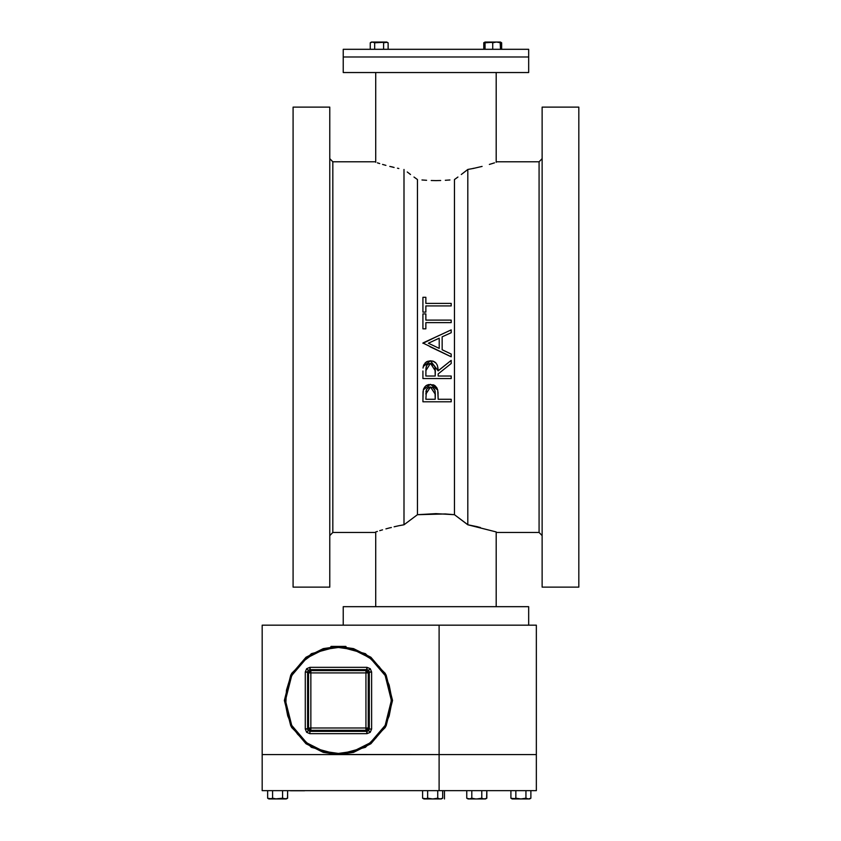 <?xml version="1.0" encoding="UTF-8"?>
<svg xmlns="http://www.w3.org/2000/svg" width="841" height="841" viewBox="0 0 841 841"><rect width="100%" height="100%" fill="white"/><g stroke="black" fill="none" stroke-linecap="round" stroke-linejoin="round"><path stroke-width="1.26" d="M528.632 57.03L343.265 57.03L528.632 57.03L343.265 57.03L343.265 72.484L528.632 72.484L528.632 57.03L528.632 72.484L343.265 72.484L343.265 49.314L343.265 57.03L528.632 57.03L528.632 49.314L343.265 49.314L528.632 49.314L528.632 57.03M528.632 606.634L343.265 606.634L343.265 625.168L343.265 606.634L528.632 606.634L528.632 625.168L528.632 606.634M293.067 277.887L293.067 250.849L293.067 277.887M578.829 250.849L578.829 246.287M293.067 160.852L293.067 165.624M329.746 133.814L329.746 160.852L329.746 133.814M542.14 158.676L542.14 133.814L542.14 160.852L542.14 133.814L542.14 158.676L539.06 161.766L539.06 532.49L539.06 161.766L496.19 161.766L539.06 161.766L542.14 158.676M578.829 133.814L578.829 160.852L578.829 133.814M329.746 250.849L329.746 277.887L329.746 250.849M542.14 277.887L542.14 250.849L542.14 277.887M332.836 532.49L332.836 161.766L332.836 532.49L375.706 532.49L332.836 532.49L329.746 535.58L332.836 532.49M467.859 169.472L467.859 524.784L467.859 169.472L472.989 168.484L467.859 169.472L461.341 174.486L467.859 169.472M404.037 524.784L404.037 169.472L404.037 524.784L417.409 514.703L417.409 179.554L417.409 514.703L435.974 513.672L454.487 514.703L454.487 179.554L454.487 514.703L467.859 524.784L496.19 531.985L467.869 524.784L454.487 514.703L445.341 513.935L417.409 514.703L404.037 524.784L398.886 525.772L403.838 524.816M451.228 360.421L451.228 363.564L438.161 373.972L438.161 376.032L438.161 373.972L438.161 376.032L438.161 373.972L451.228 363.564L451.228 360.421L438.161 370.828L438.14 369.935L438.161 370.818L451.228 360.421L438.161 370.828L430.487 360.789L427.438 361.367L424.936 363.207M437.961 391.811L438.161 399.275L437.698 390.045M293.067 107.112L293.067 587.144L329.746 587.144L329.746 107.112L293.067 107.112L293.067 587.144L329.746 587.144L329.746 107.112L293.067 107.112M578.829 542.193L578.829 107.112L542.14 107.112L542.14 587.144L578.829 587.144L578.829 107.112L542.14 107.112L542.14 587.144L578.829 587.144L578.829 544.285M423.076 391.454L422.907 401.819L451.228 401.819L451.228 399.275L438.161 399.275L451.228 399.275L451.228 401.819L422.907 401.819L423.086 391.37M425.819 399.275L426.513 389.362L429.288 387.091L432.947 387.617L435.007 390.634L435.26 399.275L425.819 399.275L435.26 399.275L435.312 394.313L435.26 399.275L425.819 399.275M422.907 372.91L422.907 378.576L451.228 378.576L451.228 376.032L438.161 376.032L451.228 376.032L451.228 378.576L422.907 378.576L422.928 371.018M425.819 376.032L425.924 368.263L426.808 365.32L429.257 363.501L432.905 364.027L434.976 367.107L435.26 376.032L425.819 376.032L435.26 376.032L435.291 370.849L435.26 376.032L425.819 376.032M451.228 332.689L442.156 336.873L451.228 332.689L451.228 329.924L422.907 343.002L451.228 356.794L451.228 354.019L442.156 349.719L442.156 336.873L442.156 349.719L442.156 336.873L451.228 332.689L451.228 329.924L423.076 342.918M439.244 338.219L439.244 348.332L439.244 338.219L439.244 348.332L428.426 343.212L439.244 338.219M422.949 342.981L437.089 336.453L422.907 343.359M429.993 346.723L451.228 356.794L451.228 354.019L442.156 349.719L451.228 354.019M425.819 328.842L425.819 322.671L451.228 322.671L451.228 320.127L425.819 320.127L425.819 313.956L422.907 313.956L422.907 328.842L425.819 328.842L425.819 322.671L451.228 322.671L451.228 320.127L425.819 320.127L425.819 313.956L422.907 313.956L422.907 328.842L425.819 328.842M425.819 312.137L425.819 305.966L451.228 305.966L451.228 303.422L425.819 303.422L425.819 297.251L422.907 297.251L422.907 312.137L425.819 312.137L425.819 305.966L451.228 305.966L451.228 303.422L425.819 303.422L425.819 297.251L422.907 297.251L422.907 312.137L425.819 312.137L422.907 312.137M526.54 798.498L520.905 798.95L515.89 798.172L515.89 790.687L515.89 798.172L513.388 798.95L510.876 798.172L510.876 790.687L510.876 798.172L512.222 798.95L529.588 798.95L530.934 798.172L530.934 790.687L530.934 798.172L528.421 798.95L525.919 798.172L527.16 798.74L525.919 798.172L523.438 798.74L525.919 798.172L525.919 790.687L525.919 798.172L521.042 798.95M474.576 798.792L471.78 798.172L471.78 790.687L471.78 798.172L469.278 798.95L466.766 798.172L466.766 790.687L466.766 798.172L468.111 798.95L485.478 798.95L486.813 798.172L485.541 798.75M438.308 798.498L432.684 798.95L427.67 798.172L427.67 790.687L427.67 798.172L425.168 798.95L422.655 798.172L422.655 790.687L422.655 798.172L424.001 798.95L441.367 798.95L442.702 798.172L442.702 790.687L442.702 798.172L440.2 798.95L437.698 798.172L438.928 798.74L437.698 798.172L435.218 798.74L437.698 798.172L437.698 790.687L437.698 798.172L432.821 798.95M275.396 798.792L272.6 798.172L272.6 790.687L272.6 798.172L270.098 798.95L267.596 798.172L267.596 790.687L267.596 798.172L268.931 798.95L286.297 798.95L287.643 798.172L285.719 798.908L282.629 798.172L284.1 798.813L282.629 798.172L277.761 798.95M341.393 646.487L338.439 646.414L365.467 653.657L385.262 673.441L392.505 700.479L385.262 727.507L365.467 747.292L338.439 754.545L311.401 747.292L291.617 727.507L284.374 700.479L291.617 673.441L311.401 653.657L338.439 646.414L323.301 648.579L305.998 657.22L290.734 675.029L284.374 700.479L290.734 725.92L305.998 743.728L323.301 752.38L338.439 754.545L439.076 754.545L439.076 625.168L262.171 625.168L262.171 754.545L338.439 754.545L338.439 753.462L338.439 754.545L353.577 752.38L370.881 743.728L386.145 725.92L392.505 700.479L386.145 675.029L370.881 657.22L353.577 648.579L338.439 646.414L345.872 646.414L338.439 646.414L338.439 647.496L338.439 646.414L331.007 646.414M369.294 729.01L371.606 729.01L369.294 729.01L369.294 671.938L371.606 671.938L365.972 672.937L366.97 667.302L366.97 669.625L309.898 669.625L309.898 667.302L310.897 672.937L305.272 671.938L307.585 671.938L307.585 729.01L305.272 729.01L310.897 728.012L310.897 730.335L310.897 728.012L308.584 728.012L308.584 672.937L365.972 672.937L365.972 728.012L368.295 728.012L369.294 729.01L368.295 728.012L368.295 672.937L368.295 728.012L310.897 728.012L310.897 672.937L368.295 672.937L367.612 671.297L365.972 670.624L310.897 670.624L365.972 670.624L365.972 728.012L310.897 728.012L310.897 670.624L309.257 671.297L308.584 672.937L310.897 670.624L309.898 669.625L308.258 670.298L306.629 668.658L308.258 670.298L307.585 671.938L308.584 672.937L308.584 728.012L309.257 729.652L310.897 730.335L309.898 731.334L309.898 733.646L309.898 731.334L366.97 731.334L366.97 733.646L365.972 728.012L365.972 730.335L310.897 730.335L365.972 730.335L367.612 729.652L368.295 728.012L365.972 730.335L366.97 731.334L368.61 730.65L370.25 732.29L368.61 730.65L369.294 729.01L369.294 671.938L368.61 670.298L370.25 668.658L368.61 670.298L366.97 669.625L365.972 670.624L368.295 672.937L369.294 671.938L368.61 670.298L366.97 669.625L309.898 669.625L308.258 670.298L307.585 671.938L307.585 729.01L308.258 730.65L306.629 732.29L308.258 730.65L309.898 731.334L310.897 730.335L308.584 728.012L307.585 729.01L308.258 730.65L309.898 731.334L366.97 731.334L368.61 730.65L369.294 729.01M489.861 42.103L485.026 42.05L485.026 42.744L496.611 42.05L488.558 42.061M497.588 42.103L500.469 42.05L496.611 42.05L500.469 42.744L500.469 49.314L500.195 42.649M383.959 42.544L385.84 42.05L371.428 42.05L370.229 42.744L372.458 42.05L374.687 42.744L374.687 49.314L374.687 42.744L384.715 42.239L383.612 42.744L383.612 49.314L383.612 42.744L386.965 42.239L388.069 42.744L388.069 49.314L388.069 42.744L385.84 42.05L387.522 42.449M294.382 671.044L289.493 680.201L286.476 690.135L285.709 705.673L287.738 715.859L291.711 725.447L297.483 734.088L304.831 741.436L313.462 747.207L323.06 751.181L338.439 753.462L348.773 752.443L358.718 749.426L367.874 744.527L375.906 737.935L385.167 725.447L389.141 715.859L391.17 705.673L391.17 695.286L389.141 685.1L385.167 675.502L379.396 666.86L372.048 659.523L358.718 651.523L348.773 648.506L338.439 647.496L353.273 649.609L370.229 658.093L385.189 675.544L391.422 700.479L385.189 725.405L370.229 742.866L353.273 751.339L338.439 753.462L323.606 751.339L306.65 742.866L291.69 725.405L285.456 700.479L291.69 675.544L306.65 658.093L323.606 649.609L338.439 647.496L328.106 648.506L313.462 653.751L300.973 663.013L294.361 671.065M539.06 532.49L542.14 535.58L539.06 532.49L496.19 532.49L539.06 532.49M332.836 161.766L329.746 158.676L332.836 161.766L375.706 161.766L332.836 161.766M473.02 168.473L482.103 166.371M494.487 162.818L492.216 163.532L494.487 162.818M377.399 162.818L379.68 163.532L377.399 162.818M382.508 164.373L385.903 165.341L382.508 164.373M389.782 166.371L394.103 167.422L389.782 166.371M398.876 168.473L397.467 168.179M394.156 526.813L398.886 525.772L394.156 526.813M385.924 528.905L389.825 527.875L385.924 528.905M379.712 530.713L382.56 529.862L379.712 530.713M375.706 531.985L377.409 531.428L375.706 531.985L375.706 606.634L375.706 531.985M421.951 179.995L426.555 180.31L421.951 179.995M431.223 180.51L435.964 180.584L431.223 180.51M440.695 180.51L435.964 180.584L440.695 180.51M449.956 179.995L445.362 180.31L449.956 179.995M438.14 369.924L437.446 365.646M436.101 363.238L433.557 361.378L430.708 360.8M437.331 365.351L436.616 363.932M435.491 362.608L436.08 363.207M434.797 362.05L435.449 362.566M434.04 361.598L434.734 362.008M433.199 361.231L433.861 361.514M432.327 360.978L433.126 361.21M426.955 361.598L428.016 361.157M425.83 362.334L423.496 365.793M426.04 362.177L426.829 361.672M424.999 363.133L425.83 362.345M423.654 365.351L423.296 366.487M424.2 364.216L423.664 365.309M430.487 360.789L423.296 366.497L423.076 368.085M438.035 392.715L437.972 391.832M438.087 393.641L438.035 392.736M435.249 385.924L436.805 387.764L433.567 384.936L428.658 384.579L425.893 385.84L423.738 388.637M434.324 385.294L434.913 385.672M433.073 384.747L434.051 385.146M427.007 385.136L428.058 384.726M426.009 385.746L426.871 385.21M425.041 386.618L423.338 389.804L422.907 396.258M424.253 387.638L424.999 386.671M423.696 388.721L423.338 389.814L430.508 384.39L437.698 390.035L436.794 387.754M437.078 350.077L430.129 346.786M451.228 356.794L437.32 350.192M375.706 72.484L375.706 162.271L375.706 72.484M496.19 162.271L496.19 72.484L496.19 162.271M457.956 177.02L454.487 179.554L457.956 177.02M413.94 177.02L417.409 179.554L413.94 177.02M407.254 171.974L410.555 174.486L407.254 171.974M474.429 168.179L473.073 168.463M397.436 526.077L394.219 526.802M391.433 166.781L394.103 167.422M489.388 164.373L492.216 163.532M477.741 526.813L473.084 525.793M480.474 527.475L477.804 526.834M391.422 527.475L389.825 527.875M467.89 524.784L473.031 525.783L467.859 524.784M496.19 606.634L496.19 531.985L496.19 606.634M293.067 549.867L293.067 546.923M293.067 152.063L293.067 149.971M293.067 447.959L293.067 443.396M293.067 432.684L293.067 427.249M293.067 416.369L293.067 399.811M293.067 277.667L293.067 261.73M293.067 250.849L293.067 246.287M578.829 144.389L578.829 147.333M578.829 160.852L578.829 165.624M578.829 546.923L578.829 549.867M578.829 261.572L578.829 267.007M578.829 399.811L578.829 416.369M578.829 416.589L578.829 432.526M578.829 443.396L578.829 447.959M436.815 387.785L437.698 390.035M435.175 391.591L434.608 389.478L432.495 387.365M426.513 389.362L425.819 394.093L430.518 386.934L435.312 394.313L435.007 390.634M428.71 387.302L426.513 389.351M425.998 391.097L425.924 391.696M435.26 399.275L435.312 394.313M437.877 367.317L438.161 370.797M423.296 366.497L423.454 365.919M435.112 367.874L434.934 366.949M434.976 367.107L434.566 365.909L430.476 363.333L435.291 370.849L435.091 367.717M427.627 364.395L426.492 365.856M426.135 366.876L425.819 370.723L430.476 363.333M432.905 364.027L431.748 363.501M435.26 376.032L435.291 370.849M439.244 348.332L428.426 343.212M422.907 297.251L425.819 297.251M335.485 754.461L439.076 754.545L439.076 625.168L262.171 625.168L262.171 754.545L331.007 754.545L330.934 754.02M439.076 754.545L536.348 754.545L536.348 625.168L536.348 790.687L262.171 790.687L262.171 754.545L262.171 790.687L439.076 790.687L439.076 754.545L536.348 754.545L439.076 754.545L536.348 754.545L536.348 790.687L439.076 790.687L439.076 754.545M536.348 625.168L439.076 625.168L536.348 625.168M444.447 798.95L444.447 790.687L444.447 798.95M304.652 790.687L290.786 790.719L304.652 790.719M289.199 790.687L290.786 790.719L289.199 790.687M528.348 798.95L526.939 798.666M518.687 798.792L515.932 798.183M514.955 798.635L511.118 798.309M519.633 798.897L529.588 798.95M515.281 798.498L515.785 798.235M530.776 798.256L528.421 798.95M512.222 798.95L520.905 798.95M480.568 798.498L481.809 798.172L481.809 790.687L481.809 798.172L478.066 798.897L481.809 798.172L483.049 798.74L481.809 798.172L483.049 798.74L481.809 798.172L476.931 798.95M484.973 798.887L483.281 798.813M470.55 798.74L475.165 798.866M482.524 798.54L481.809 798.172M484.237 798.95L482.829 798.666M469.909 798.897L466.986 798.298M467.007 798.309L469.236 798.95M486.666 798.256L486.813 790.687L486.813 798.172L484.9 798.908M486.235 798.477L483.68 798.897L486.214 798.487M426.44 798.74L422.876 798.298M425.798 798.897L425.125 798.95M283.354 798.54L282.629 798.172L282.629 790.687L282.629 798.172L280.148 798.74L282.629 798.172L286.297 798.95M282.629 798.172L275.985 798.866L284.247 798.845M271.37 798.74L267.848 798.319M267.806 798.298L268.931 798.95L275.985 798.866M287.485 798.256L287.643 790.687L287.643 798.172L284.5 798.897M287.643 798.172L286.371 798.75M473.01 798.498L471.822 798.183M471.17 798.498L471.664 798.235M476.794 798.95L484.311 798.95M440.127 798.95L438.718 798.666M430.466 798.792L427.701 798.183M422.918 798.319L424.001 798.95L431.401 798.897M427.06 798.498L427.554 798.235M442.555 798.256L440.2 798.95L441.367 798.95M432.684 798.95L440.2 798.95M281.399 798.498L277.614 798.95M273.84 798.498L272.642 798.183M271.99 798.498L272.495 798.235M270.739 798.897L270.066 798.95M330.713 753.988L335.443 754.461M332.973 754.261L330.818 753.999M331.028 754.545L336.926 754.514M335.464 646.498L330.934 646.939M332.983 646.687L330.744 646.96M339.953 646.435L335.485 646.487M371.606 729.01L370.25 732.29L366.97 733.646L309.898 733.646L306.629 732.29L305.272 729.01L305.272 671.938L306.629 668.658L309.898 667.302L366.97 667.302L370.25 668.658L371.606 671.938L371.606 729.01L370.25 732.29L366.97 733.646L309.898 733.646L306.629 732.29L305.272 729.01L305.272 671.938L306.629 668.658L309.898 667.302L366.97 667.302L370.25 668.658L371.606 671.938L371.606 729.01M346.166 646.971L341.435 646.498M339.953 754.514L346.008 754.009L345.872 754.545M331.028 646.414L336.936 646.435M346.061 646.95L343.895 646.687M345.577 754.072L346.124 753.988M343.895 754.261L345.567 754.072M492.742 49.314L492.742 42.744L492.742 49.314M485.026 49.314L485.026 42.744L485.026 49.314M485.709 42.523L485.026 42.744L485.026 42.05L488.884 42.05L485.026 42.744L485.026 42.145M490.555 42.187L492.742 42.744L496.285 42.061M498.787 42.281L498.261 42.187M486.928 42.239L485.972 42.449L486.928 42.239M485.026 42.103L485.026 42.744L485.972 42.449M499.522 42.449L500.469 42.744M496.611 42.05L488.884 42.05M501.667 49.314L501.667 42.744L501.667 49.314M501.11 42.449L500.469 42.05M483.827 49.314L483.827 42.744L485.026 42.208L483.827 42.733L483.827 49.314M484.122 42.576L484.931 42.239M370.229 49.314L370.229 42.744L370.229 49.314M371.333 42.239L373.026 42.103L371.428 42.05M374.14 42.449L372.458 42.05L379.154 42.05L374.34 42.544M386.871 42.05L379.154 42.05M267.596 798.172L268.931 798.95L267.596 798.172M483.827 42.744L485.026 42.05"/></g></svg>
